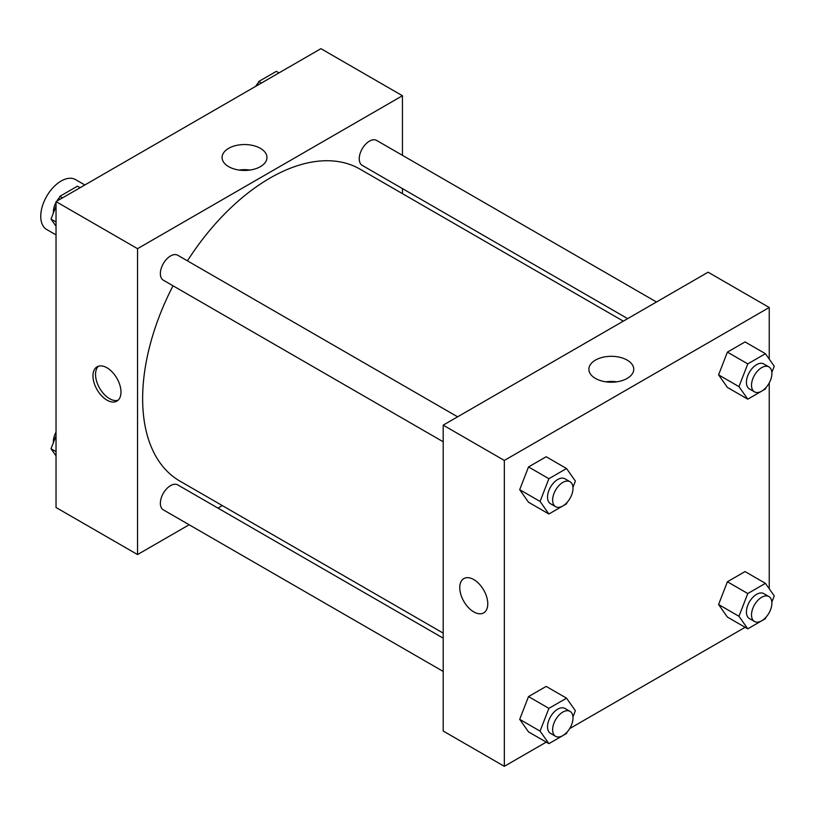 <?xml version="1.0" encoding="UTF-8"?>
<svg xmlns="http://www.w3.org/2000/svg" width="815" height="815" viewBox="0 0 815 815"><rect width="100%" height="100%" fill="white"/><g stroke="black" fill="none" stroke-linecap="round" stroke-linejoin="round"><path stroke-width="1.22" d="M84.852 184.974L75.54 179.606A28.82 16.636 120 0 0 53.332 187.318A28.82 16.636 120 0 0 40.75 216.321A28.82 16.636 120 0 0 46.72 229.514L56.031 234.893M189.151 524.758L137.541 554.557L56.031 507.501L56.031 201.611L320.937 48.676L402.447 95.732L402.447 155.329M402.447 188.611L402.447 193.644M228.658 148.34A22.433 12.948 180 0 1 253.108 145.528A22.433 12.948 180 0 1 266.953 157.499A22.433 12.948 180 0 1 244.52 170.447A22.433 12.948 180 0 1 222.088 157.499A22.433 12.948 180 0 1 228.658 148.34M137.541 554.557L137.541 248.677L56.031 201.611M137.541 248.677L402.447 95.732M249.961 170.06A22.433 12.948 0 0 0 239.09 170.06M106.979 400.145A19.815 11.441 60 0 1 94.031 382.693A19.815 11.441 60 0 1 97.067 366.811A19.815 11.441 60 0 1 116.881 378.252A19.815 11.441 60 0 1 116.881 401.133A19.815 11.441 60 0 1 106.979 400.145M98.442 366.22A19.815 11.441 -120 0 0 96.975 382.378A19.815 11.441 -120 0 0 109.546 398.667A19.815 11.441 -120 0 0 118.083 400.247M222.332 505.606L217.972 508.122M457.612 416.822L177.762 255.258A14.405 8.323 120 0 0 163.346 263.571A14.405 8.323 120 0 0 163.346 280.207L443.197 441.781M443.197 638.155L177.762 484.905A14.405 8.323 120 0 0 166.657 488.766A14.405 8.323 120 0 0 160.361 503.263A14.405 8.323 120 0 0 163.346 509.864L443.197 671.438M656.493 301.998L376.642 140.435A14.405 8.323 120 0 0 365.538 144.296A14.405 8.323 120 0 0 359.242 158.793A14.405 8.323 120 0 0 362.227 165.384L627.672 318.645M173.025 285.8A180.115 103.984 120 0 0 142.635 398.678A180.115 103.984 120 0 0 179.942 481.125L443.197 633.123M623.312 321.161L360.047 169.163A180.115 103.984 120 0 0 187.43 260.841M546.244 742.129L504.332 766.324L443.197 731.035L443.197 425.145L708.103 272.2L769.238 307.5L769.238 359.12M569.665 728.6L745.134 627.306M768.545 613.777L769.238 612.595M519.695 489.683L528.517 502.244L519.695 489.683L528.517 466.944L519.695 489.683L540.07 501.449L548.892 478.711L566.547 468.523L575.37 481.074L572.965 487.278M546.172 456.757L528.517 466.944L546.172 456.757L566.547 468.523M718.575 374.859L727.398 387.42L718.575 374.859L727.398 352.121L718.575 374.859L738.961 386.626L747.783 363.887L765.428 353.7L774.25 366.251L771.846 372.455M745.053 341.933L727.398 352.121L745.053 341.933L765.428 353.7M718.575 604.516L727.398 617.067L718.575 604.516L727.398 581.767L718.575 604.516L738.961 616.283L747.783 593.534L765.428 583.346L774.25 595.897L771.846 602.102M745.053 571.58L727.398 581.767L745.053 571.58L765.428 583.346M504.332 766.324L504.332 460.434L769.238 307.5M769.238 382.938L769.238 588.766M519.695 719.339L528.517 731.89L519.695 719.339L528.517 696.591L519.695 719.339L540.07 731.106L548.892 708.357L566.547 698.17L575.37 710.721L572.965 716.925M546.172 686.403L528.517 696.591L546.172 686.403L566.547 698.17M595.449 378.425A22.433 12.948 180 0 1 588.878 369.266A22.433 12.948 180 0 1 611.311 356.308A22.433 12.948 180 0 1 633.744 369.266A22.433 12.948 180 0 1 619.899 381.226A22.433 12.948 180 0 1 595.449 378.425M504.332 460.434L443.197 425.145M487.778 603.823A19.815 11.441 60 0 1 483.672 612.89A19.815 11.441 60 0 1 463.857 601.45A19.815 11.441 60 0 1 463.857 578.579A19.815 11.441 60 0 1 479.128 583.886A19.815 11.441 60 0 1 487.778 603.823M616.751 381.828A22.433 12.948 0 0 0 605.881 381.828M463.867 578.579A19.815 11.441 -120 0 0 463.867 601.45A19.815 11.441 -120 0 0 483.672 612.89M567.087 502.417L566.547 503.813L548.892 514L540.07 501.449M570.021 481.726L564.927 478.782A14.405 8.323 120 0 0 553.823 482.643A14.405 8.323 120 0 0 547.527 497.15A14.405 8.323 120 0 0 550.512 503.741L555.606 506.686A14.405 8.323 120 0 0 570.021 498.362A14.405 8.323 120 0 0 570.021 481.726A14.405 8.323 120 0 0 558.917 485.587A14.405 8.323 120 0 0 552.631 500.084A14.405 8.323 120 0 0 555.606 506.686M548.892 514L528.517 502.244M548.892 478.711L528.517 466.944M765.968 387.594L765.428 388.989L747.783 399.177L738.961 386.626M768.902 366.903L763.808 363.959A14.405 8.323 120 0 0 752.703 367.82A14.405 8.323 120 0 0 746.418 382.327A14.405 8.323 120 0 0 749.403 388.918L754.496 391.862A14.405 8.323 120 0 0 768.902 383.539A14.405 8.323 120 0 0 768.902 366.903A14.405 8.323 120 0 0 757.797 370.764A14.405 8.323 120 0 0 751.511 385.261A14.405 8.323 120 0 0 754.496 391.862M747.783 399.177L727.398 387.42M747.783 363.887L727.398 352.121M567.087 732.074L566.547 733.469L548.892 743.657L540.07 731.106M570.021 711.373L564.927 708.439A14.405 8.323 120 0 0 553.823 712.3A14.405 8.323 120 0 0 547.527 726.797A14.405 8.323 120 0 0 550.512 733.388L555.606 736.332A14.405 8.323 120 0 0 570.021 728.009A14.405 8.323 120 0 0 570.021 711.373A14.405 8.323 120 0 0 558.917 715.234A14.405 8.323 120 0 0 552.631 729.741A14.405 8.323 120 0 0 555.606 736.332M548.892 743.657L528.517 731.89M548.892 708.357L528.517 696.591M765.968 617.25L765.428 618.646L747.783 628.834L738.961 616.283M768.902 596.549L763.808 593.615A14.405 8.323 120 0 0 752.703 597.477A14.405 8.323 120 0 0 746.418 611.973A14.405 8.323 120 0 0 749.403 618.565L754.496 621.509A14.405 8.323 120 0 0 768.902 613.186A14.405 8.323 120 0 0 768.902 596.549A14.405 8.323 120 0 0 757.797 600.411A14.405 8.323 120 0 0 751.511 614.918A14.405 8.323 120 0 0 754.496 621.509M747.783 628.834L727.398 617.067M747.783 593.534L727.398 581.767M56.031 226.234L51.019 219.103L56.031 206.175M58.313 200.296L59.841 196.354L77.486 186.166L80.135 187.695M56.031 221.996L51.019 219.103M62.49 197.882L59.841 196.354M56.031 202.405A14.405 8.323 120 0 0 53.383 211.849A14.405 8.323 120 0 0 53.423 212.898M59.301 197.75A14.405 8.323 120 0 0 56.724 201.224M257.194 85.473L258.722 81.531L276.377 71.343L279.025 72.871M261.37 83.059L258.722 81.531M258.182 82.926A14.405 8.323 120 0 0 255.604 86.4M56.031 455.88L51.019 448.749L56.031 435.831M56.031 451.642L51.019 448.749M56.031 432.062A14.405 8.323 120 0 0 53.383 441.506A14.405 8.323 120 0 0 53.423 442.545"/></g></svg>
